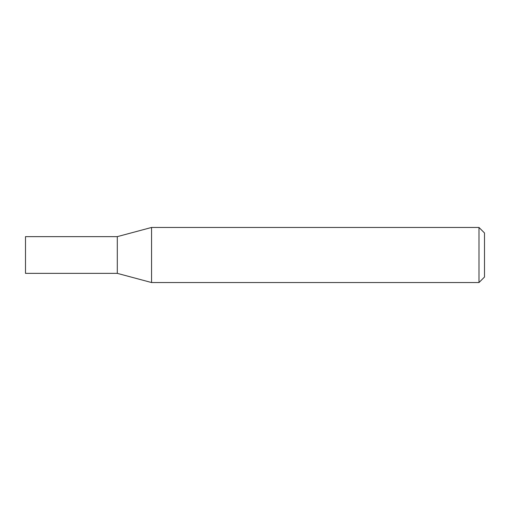 <?xml version="1.0" encoding="UTF-8"?>
<svg xmlns="http://www.w3.org/2000/svg" width="510" height="510" viewBox="0 0 510 510"><rect width="100%" height="100%" fill="white"/><g stroke="black" fill="none" stroke-linecap="round" stroke-linejoin="round"><path stroke-width="0.76" d="M117.3 236.64L117.3 273.36L151.559 282.54L151.559 227.46L117.3 236.64L117.3 273.36L25.5 273.36L25.5 236.64L117.3 236.64M478.992 227.46L478.992 282.54L484.5 277.032L484.5 232.968L478.992 227.46L151.559 227.46M478.992 282.54L151.559 282.54"/></g></svg>

